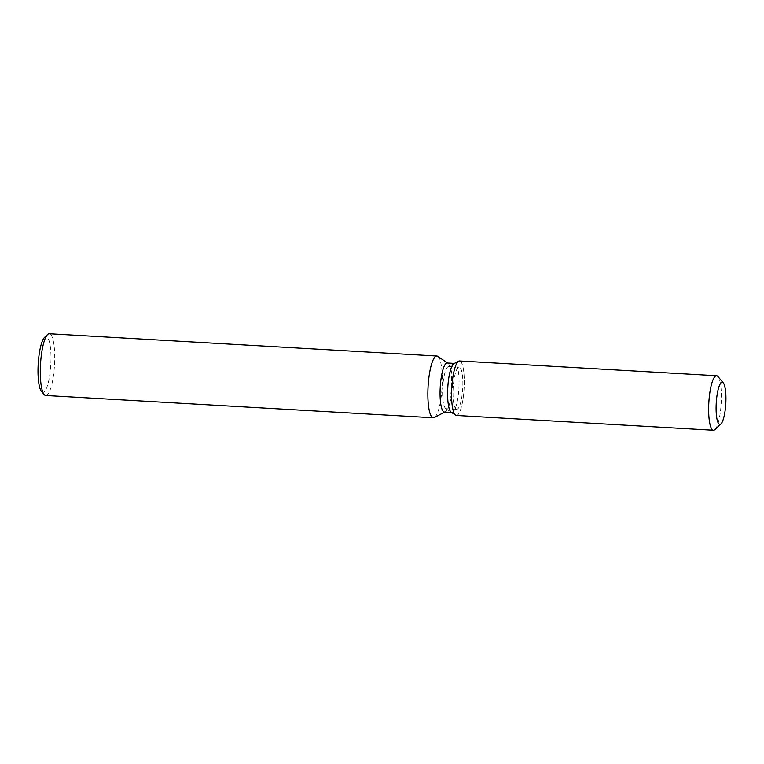 <?xml version="1.0" encoding="UTF-8"?>
<svg xmlns="http://www.w3.org/2000/svg" width="764" height="764" viewBox="0 0 764 764"><rect width="100%" height="100%" fill="white"/><g stroke="black" fill="none" stroke-linecap="round" stroke-linejoin="round"><path stroke-width="0.57" stroke-dasharray="3.82 2.86" d="M455.764 408.788A21.105 4.785 93.3 0 0 456.719 409.294A21.105 4.785 93.3 0 0 462.554 390.662A21.105 4.785 93.3 0 0 460.09 367.656A21.105 4.785 93.3 0 0 459.145 367.15A21.105 4.785 93.3 0 0 453.3 385.782A21.105 4.785 93.3 0 0 455.764 408.788M445.67 408.463L451.19 412.207A24.563 5.568 93.3 0 0 451.925 412.474A24.563 5.568 93.3 0 0 458.715 390.796A24.563 5.568 93.3 0 0 455.85 364.017A24.563 5.568 93.3 0 0 454.742 363.435A24.563 5.568 93.3 0 0 453.988 363.616L448.076 366.71A21.105 4.785 93.3 0 0 442.786 386.594A21.105 4.785 93.3 0 0 445.355 408.186A21.105 4.785 93.3 0 0 445.67 408.463A21.105 4.785 93.3 0 0 446.3 408.692A21.105 4.785 93.3 0 0 452.145 390.06A21.105 4.785 93.3 0 0 449.681 367.054A21.105 4.785 93.3 0 0 448.726 366.548A21.105 4.785 93.3 0 0 448.076 366.71M455.554 415.167A27.284 6.188 93.3 0 0 463.748 393.193A27.284 6.188 93.3 0 0 460.73 361.62A27.284 6.188 93.3 0 0 459.498 360.98M444.381 412.044A24.563 5.568 93.3 0 0 445.145 411.863A24.563 5.568 93.3 0 0 451.295 388.714A24.563 5.568 93.3 0 0 448.306 363.588A24.563 5.568 93.3 0 0 447.933 363.272A24.563 5.568 93.3 0 0 447.207 363.005M434.258 417.555A30.923 7.01 93.3 0 0 442.012 388.408A30.923 7.01 93.3 0 0 438.249 356.769A30.923 7.01 93.3 0 0 437.782 356.368M45.725 395.504A30.923 7.01 93.3 0 0 54.282 368.21A30.923 7.01 93.3 0 0 50.672 334.498A30.923 7.01 93.3 0 0 49.278 333.763M41.476 391.397A27.829 6.303 93.3 0 0 41.648 391.588A27.829 6.303 93.3 0 0 50.338 370.492A27.829 6.303 93.3 0 0 47.349 337.335A27.829 6.303 93.3 0 0 44.589 337.354M456.366 415.463A27.284 6.188 93.3 0 0 463.91 391.378A27.284 6.188 93.3 0 0 460.73 361.62M714.923 429.569A27.284 6.188 93.3 0 0 721.187 403.344A27.284 6.188 93.3 0 0 717.969 376.585M446.3 408.692L456.719 409.294M448.726 366.548L459.145 367.15"/><path stroke-width="1.15" d="M718.867 423.905A21.105 4.785 93.3 0 0 719.812 424.412A21.105 4.785 93.3 0 0 725.647 405.779A21.105 4.785 93.3 0 0 723.183 382.774A21.105 4.785 93.3 0 0 722.238 382.267A21.105 4.785 93.3 0 0 716.403 400.899A21.105 4.785 93.3 0 0 718.867 423.905A21.105 4.785 93.3 0 0 719.812 424.412A21.105 4.785 93.3 0 0 720.958 423.896A21.105 4.785 93.3 0 0 725.8 403.612A21.105 4.785 93.3 0 0 723.317 382.917A21.105 4.785 93.3 0 0 723.183 382.774A21.105 4.785 93.3 0 0 722.238 382.267A21.105 4.785 93.3 0 0 716.403 400.899A21.105 4.785 93.3 0 0 718.867 423.905M460.73 361.62A27.284 6.188 93.3 0 0 458.648 361.171L453.988 363.616A24.563 5.568 93.3 0 0 447.828 386.765A24.563 5.568 93.3 0 0 450.817 411.892A24.563 5.568 93.3 0 0 451.19 412.207L455.554 415.167A27.284 6.188 93.3 0 0 456.366 415.463L713.442 430.237A27.284 6.188 93.3 0 0 714.923 429.569L720.958 423.896M455.134 414.814A27.284 6.188 93.3 0 0 455.554 415.167A27.284 6.188 93.3 0 1 455.134 414.814A27.284 6.188 93.3 0 1 451.82 386.899A27.284 6.188 93.3 0 1 458.648 361.171A27.284 6.188 93.3 0 0 451.82 386.899A27.284 6.188 93.3 0 0 455.134 414.814M454.37 363.416L447.207 363.005A24.563 5.568 93.3 0 0 440.408 384.684A24.563 5.568 93.3 0 0 443.282 411.462A24.563 5.568 93.3 0 0 444.381 412.044L451.553 412.455M447.58 363.024L437.782 356.368A30.923 7.01 93.3 0 0 436.855 356.034A30.923 7.01 93.3 0 0 428.298 383.337A30.923 7.01 93.3 0 0 431.908 417.039A30.923 7.01 93.3 0 0 433.303 417.774A30.923 7.01 93.3 0 0 434.258 417.555L444.763 412.063M436.855 356.034L49.278 333.763A30.923 7.01 93.3 0 0 47.597 334.517A30.923 7.01 93.3 0 0 40.511 364.227A30.923 7.01 93.3 0 0 44.15 394.568A30.923 7.01 93.3 0 0 44.341 394.768A30.923 7.01 93.3 0 0 45.725 395.504L433.303 417.774M47.597 334.517L44.589 337.354A27.829 6.303 93.3 0 0 38.2 364.103A27.829 6.303 93.3 0 0 41.476 391.397L44.15 394.568M723.317 382.917L717.969 376.585A27.284 6.188 93.3 0 0 717.807 376.394A27.284 6.188 93.3 0 0 716.575 375.754A27.284 6.188 93.3 0 0 709.03 399.839A27.284 6.188 93.3 0 0 712.22 429.588A27.284 6.188 93.3 0 0 713.442 430.237M716.575 375.754L459.498 360.98A27.284 6.188 93.3 0 0 458.648 361.171L453.988 363.616M451.19 412.207L455.554 415.167"/></g></svg>

